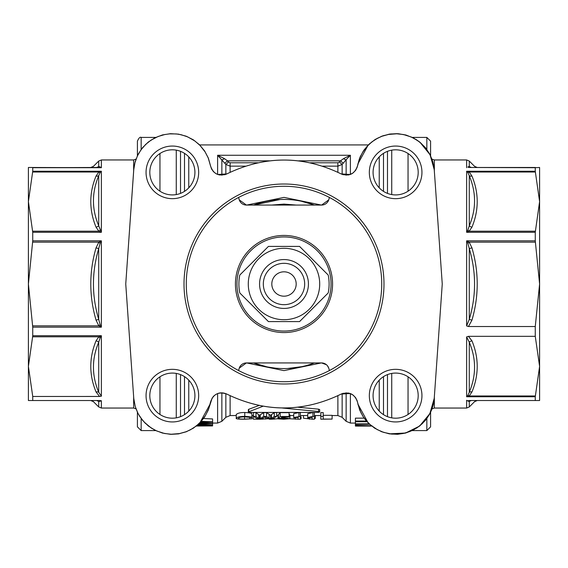 <?xml version="1.0" encoding="UTF-8"?>
<svg xmlns="http://www.w3.org/2000/svg" width="568" height="568" viewBox="0 0 568 568"><rect width="100%" height="100%" fill="white"/><g stroke="black" fill="none" stroke-linecap="round" stroke-linejoin="round"><path stroke-width="0.85" d="M329.426 370.528L328.73 368.114A7.519 7.519 0 0 0 321.587 362.938L246.413 362.938A7.519 7.519 0 0 0 239.27 368.114L238.574 370.528M238.574 197.472L239.27 199.886A7.519 7.519 0 0 0 246.413 205.062L321.587 205.062A7.519 7.519 0 0 0 328.73 199.886L329.426 197.472M159.956 153.53L159.956 191.196L159.956 153.53M159.956 376.804L159.956 414.47L159.956 376.804M172.267 418.19A22.55 22.55 0 0 0 191.941 384.444A22.55 22.55 0 0 0 152.877 384.28A22.55 22.55 0 0 0 172.267 418.19M172.253 421.946A26.313 26.313 0 0 1 149.632 382.385A26.313 26.313 0 0 1 195.2 382.576A26.313 26.313 0 0 1 172.253 421.946M149.81 172.267A22.55 22.55 0 0 0 183.556 191.941A22.55 22.55 0 0 0 183.72 152.877A22.55 22.55 0 0 0 149.81 172.267M146.054 172.253A26.313 26.313 0 0 1 185.615 149.632A26.313 26.313 0 0 1 185.424 195.2A26.313 26.313 0 0 1 146.054 172.253M395.733 149.81A22.55 22.55 0 0 0 376.059 183.556A22.55 22.55 0 0 0 415.123 183.72A22.55 22.55 0 0 0 395.733 149.81M395.747 146.054A26.313 26.313 0 0 1 418.368 185.615A26.313 26.313 0 0 1 372.8 185.424A26.313 26.313 0 0 1 395.747 146.054M418.19 395.733A22.55 22.55 0 0 0 384.444 376.059A22.55 22.55 0 0 0 384.28 415.123A22.55 22.55 0 0 0 418.19 395.733M421.946 395.747A26.313 26.313 0 0 1 382.385 418.368A26.313 26.313 0 0 1 382.576 372.8A26.313 26.313 0 0 1 421.946 395.747M381.731 284A97.731 97.731 0 0 1 235.138 368.639A97.731 97.731 0 0 1 235.138 199.361A97.731 97.731 0 0 1 381.731 284M133.764 398.345A345.443 6.014 86 0 1 131.769 370.116L125.776 284.419A6.014 6.014 0 0 1 125.776 283.581L131.769 197.884A345.443 6.014 -86 0 1 133.764 169.654L134.85 162.995L137.406 155.93L140.864 150.002L145.727 144.35L151.095 140.09L158.202 136.455L164.784 134.538L169.598 133.87L176.385 133.941L181.156 134.73L187.596 136.845L194.824 140.942L199.943 145.365L205.084 151.876L208.229 157.968L210.494 165.813C213.234 173.978 218.68 176.683 226.838 173.922C264.993 155.412 303.099 155.412 341.162 173.922C349.327 176.683 354.773 173.978 357.506 165.813L359.253 159.296L362.505 152.522L366.914 146.544L371.941 141.83L377.706 138.138L381.895 136.277L388.498 134.453L396.741 133.785L403.5 134.538L411.317 137.037L417.253 140.332L421.144 143.356L425.794 148.269L430.246 155.256L432.766 161.631L434.236 169.654A345.443 6.014 -94 0 1 436.231 197.884L442.252 284L436.231 370.116A345.443 6.014 94 0 1 434.236 398.345L433.15 405.012L430.601 412.063L426.809 418.453L422.287 423.643L416.905 427.91L409.784 431.559L403.202 433.483L398.374 434.158L391.608 434.087L383.641 432.376L377.358 429.656L370.386 424.878L365.494 419.88L362.838 416.188L359.785 410.195L357.506 402.187C354.766 394.022 349.32 391.316 341.162 394.078C303.007 412.588 264.901 412.588 226.838 394.078C218.68 391.316 213.234 394.022 210.494 402.187L208.747 408.711L205.502 415.471L201.1 421.449L196.074 426.163L190.301 429.862L186.098 431.73L179.488 433.569L171.224 434.236L164.5 433.49L156.732 430.984L150.754 427.654L144.3 422.201L139.941 416.742L137.669 412.801L135.227 406.532L133.743 398.338L135.127 406.226L138.102 413.667L142.547 420.327L148.262 425.936L155.014 430.246L162.512 433.079L170.428 434.307L178.423 433.874L186.162 431.808L193.312 428.194L199.567 423.188L204.65 416.997L208.357 409.897L212.205 397.905M383.982 284A99.982 99.982 0 0 1 234.009 370.592A99.982 99.982 0 0 1 234.009 197.408A99.982 99.982 0 0 1 383.982 284M436.231 197.884L442.252 284L436.231 370.116M348.397 392.999L352.508 394.632L355.547 397.543L357.066 400.546L359.643 409.897L363.35 416.997L368.433 423.188L374.688 428.194L381.838 431.808L389.577 433.874L397.572 434.307L405.488 433.079L412.986 430.246L419.738 425.936L425.453 420.327L429.898 413.667L432.873 406.226L434.257 398.338L433.285 404.679L431.872 409.272L429.898 413.667L426.454 419.07M213.078 396.748C217.054 392.694 221.634 391.806 226.831 394.085C264.944 412.56 303.056 412.56 341.169 394.085L343.257 393.248M210.174 403.94L210.494 402.187M246.413 362.938L239.27 368.114M408.044 414.47L408.044 376.804L408.044 414.47M408.044 191.196L408.044 153.53L408.044 191.196M268.472 367.134L274.976 368.092M253.64 362.938A84.575 84.575 0 0 0 314.36 362.938A84.575 84.575 0 0 1 253.64 362.938L255.685 363.69M268.905 367.212C271.561 367.666 271.561 367.666 268.905 367.212C271.561 367.666 271.561 367.666 268.905 367.212M253.69 205.062L280.017 199.517M301.274 201.207L314.438 205.062M309.851 364.514L306.542 365.501M301.949 366.644L287.543 368.497M266.761 366.8L253.562 362.938M221.861 175.171L221.861 159.7A3.756 1.122 143.5 0 0 224.516 158.657L217.608 155.27L224.772 163.229L227.434 160.836L224.516 158.657M224.772 163.229L225.858 164.429L228.513 162.043L227.434 160.836L269.701 160.836M225.858 174.369L225.858 164.429L230.111 166.147L230.111 162.782L228.513 162.043M322.695 166.147L337.889 166.147L342.142 164.429L339.486 162.043L337.889 162.782L310.313 162.782M342.142 174.362L342.142 164.429L343.228 163.229L340.566 160.836L339.486 162.043M343.228 163.229L346.139 159.7A3.756 1.122 36.5 0 1 343.484 158.657L340.566 160.836L298.754 160.836M346.139 175.171L346.139 159.7L350.392 155.27L343.484 158.657M321.374 205.062L284.014 197.38L246.732 205.062M203.635 418.51L212.581 418.935L212.581 422.265L199.943 422.812M367.035 421.74L355.419 421.74L355.419 418.147L364.138 418.147M363.122 425.78L372.232 425.964L363.122 426.064M355.419 425.553L355.419 426.078L361.106 426.078L355.419 425.276L371.401 425.83M371.678 426.05L357.648 426.085M369.619 424.31L355.419 424.31L355.419 425.276M355.419 421.051L366.41 421.051M196.904 425.581L212.581 425.908L196.351 426.028M197.948 424.694L212.581 425.262L196.933 425.553M197.117 425.411L209.961 425.162L197.699 424.914M196.421 425.972L209.961 425.865L196.762 425.702M212.581 425.262L212.581 425.808M199.638 423.11L212.581 423.607L212.581 425.063M201.363 421.307L212.581 421.854M200.298 422.45L209.961 422.067L200.994 421.697M198.615 424.097L209.961 423.785L199.347 423.401M212.581 423.941L198.303 424.381M212.581 422.265L212.581 423.607M355.419 424.31L355.419 423.849L369.129 423.849M355.419 421.74L355.419 423.849M263.091 406.205L248.294 411.977L248.415 409.429M259.122 405.46L248.734 409.279L248.734 411.644L249.792 412.425L318.208 412.425L319.706 411.977L318.591 411.523L282.474 408.03M298.079 407.242L318.591 409.159L319.706 409.613L319.706 411.977M246.619 362.938L283.964 370.62L321.268 362.938M278.008 418.857L283.801 419.234L289.957 418.701L284.355 417.8L280.947 418.005L281.927 417.019L289.112 417.019L289.112 416.493L280.159 416.493L278.405 418.382L283.766 418.147L287.6 418.722L278.008 418.857L278.008 415.087L278.405 415.08M278.405 418.382L278.405 414.59L280.159 412.652L289.112 412.652L289.112 416.493M289.112 414.462L289.957 414.924L289.957 418.701M251.901 414.959L252.206 418.744L244.538 419.113C239.511 419.077 237.566 418.801 238.716 418.282C238.702 417.402 240.704 416.933 244.716 416.869L251.901 417.579C251.872 417.019 249.494 416.607 244.765 416.351C239.952 416.458 237.119 417.104 236.252 418.282C235.628 418.9 238.453 419.22 244.73 419.234L252.206 418.744M236.252 418.282L236.252 414.498C237.694 413.135 240.534 412.475 244.765 412.503C249.544 412.78 251.922 413.199 251.901 413.767L251.901 417.579M312.94 416.415L307.728 417.48L307.728 413.667L312.94 412.567L314.367 412.567L314.367 416.415L312.94 416.415L312.94 412.567M253.498 416.429L253.498 412.588L255.969 412.588L259.462 415.293L263.687 412.588L266.577 412.588L270.567 415.293L274.28 412.588L276.687 412.588L276.687 416.429L274.28 416.429L270.567 419.056L266.577 416.429L263.687 416.429L259.462 419.056L255.969 416.429L253.498 416.429L258.241 419.22L260.733 419.22L265.086 416.976L269.431 419.22L271.752 419.22L276.687 416.429M293.72 417.48L293.72 413.667L298.931 412.567L300.358 412.567L300.358 416.415L293.72 417.48L293.72 417.899L298.136 417.366L298.136 419.22L300.358 419.22L300.358 416.415M323.22 415.322L332.102 415.322L332.102 419.085L323.22 419.085L323.22 416.429L320.828 416.429L320.828 419.22L332.102 419.085M320.828 416.429L320.828 412.588L323.22 412.588L323.22 416.429M301.09 416.869L301.068 418.793L300.358 419.042M298.136 419.17L289.446 418.772M280.329 418.836L280.329 418.417M280.159 416.493L280.159 412.652M249.821 418.673L249.821 417.679M307.728 417.48L307.728 417.899L312.151 417.366L312.151 419.22L314.367 419.22L314.367 416.415M270.567 419.056L270.567 415.293M274.28 416.429L274.28 412.588M266.577 416.429L266.577 412.588M263.687 416.429L263.687 412.588M259.462 419.056L259.462 415.293M255.969 416.429L255.969 412.588M258.142 419.198L253.349 419.198L253.349 415.556M267.918 418.772L260.847 419.198M265.575 419.099L265.575 417.388M298.931 416.415L298.931 412.567M278.008 418.722L271.859 419.198M274.238 419.198L274.238 418.296M312.151 419.163L303.497 418.225L303.497 415.556M315.389 415.556L315.389 418.225L314.367 418.971M296.269 205.062L284 204.097L271.618 205.062M271.674 362.938L296.212 362.938M284 199.425A84.575 84.575 0 0 0 253.64 205.062A84.575 84.575 0 0 1 314.36 205.062A84.575 84.575 0 0 0 284 199.425M239.27 199.886L246.413 205.062M321.587 205.062L328.73 199.886M328.73 368.114L327.381 365.664M326.472 364.734L321.587 362.938M361.099 413.135L357.826 403.94M350.243 393.503L341.162 394.078C303.056 412.56 264.944 412.56 226.831 394.085L226.838 394.078M131.769 370.116L125.776 284.419M348.397 175.001L352.508 173.368L355.547 170.457L357.066 167.453L360.289 156.569L364.223 149.739L369.456 143.839L375.775 139.132L382.917 135.795L390.592 133.977L398.466 133.75L406.234 135.127L413.554 138.045L420.135 142.383L425.702 147.964L430.019 154.56L432.908 161.894L434.257 169.662L432.873 161.773L429.898 154.333L425.453 147.673L419.738 142.064L412.986 137.754L405.488 134.921L397.572 133.693L389.577 134.126L381.838 136.192L374.688 139.806L368.433 144.812L363.35 151.003L359.643 158.103L357.506 165.813M343.257 174.752L341.169 173.914C303.056 155.44 264.944 155.44 226.831 173.914L224.743 174.752M219.603 175.001L216.216 173.801L213.54 171.756L211.58 169.016L210.494 165.813M210.522 165.813L208.357 158.103L204.65 151.003L199.567 144.812L193.312 139.806L186.162 136.192L178.423 134.126L170.428 133.693L162.512 134.921L155.014 137.754L148.262 142.064L142.547 147.673L138.102 154.333L135.127 161.773L133.743 169.662L131.769 197.884M125.776 283.581L133.764 169.654M296.184 284A12.184 12.184 0 0 1 284 296.184A12.184 12.184 0 0 1 271.816 284A12.184 12.184 0 0 1 284 271.816A12.184 12.184 0 0 1 296.184 284M328.212 275.054L299.57 246.413L268.43 246.413L239.788 275.054A45.106 45.106 0 0 0 239.788 292.946L268.43 321.587L299.57 321.587L328.212 292.946A45.106 45.106 0 0 0 328.212 275.054L299.57 246.413L268.43 246.413L239.788 275.054M239.788 292.946L268.43 321.587L299.57 321.587L328.212 292.946M319.706 284A35.706 35.706 0 0 0 266.144 253.072A35.706 35.706 0 0 0 266.144 314.928A35.706 35.706 0 0 0 319.706 284M332.564 284A48.564 48.564 0 0 0 259.718 241.94A48.564 48.564 0 0 0 259.718 326.06A48.564 48.564 0 0 0 332.564 284M331.059 284A47.059 47.059 0 0 0 260.471 243.246A47.059 47.059 0 0 0 260.471 324.754A47.059 47.059 0 0 0 331.059 284M308.431 284A24.431 24.431 0 0 0 271.781 262.842A24.431 24.431 0 0 0 271.781 305.158A24.431 24.431 0 0 0 308.431 284M304.675 284A20.675 20.675 0 0 0 273.662 266.094A20.675 20.675 0 0 0 273.662 301.906A20.675 20.675 0 0 0 304.675 284M133.65 171.011L133.65 159.956L101.374 159.956L101.374 167.709L32.738 167.709L32.738 171.252L28.4 201.604L28.4 167.475L101.374 167.709L98.718 166.261C91.697 166.41 91.697 166.41 98.718 166.261A3.756 3.614 90 0 1 96.056 167.475M32.738 167.709L98.832 167.475A3.756 2.776 90 0 0 100.103 167.056M28.4 183.641L28.4 201.604L32.738 232.291L32.738 240.832L101.374 240.832L98.832 242.145L96.056 247.847C89.041 271.937 89.041 296.034 96.056 320.153L98.832 325.854L101.374 327.168L100.103 324.697L98.718 319.386C91.697 295.786 91.697 272.193 98.718 248.614L96.056 247.847M28.4 201.604L28.4 284L32.738 327.168L32.738 335.709L101.374 335.709L98.832 336.796L96.056 340.828A3.756 2.556 -157.8 0 1 98.718 342.227L100.103 337.917A3.756 1.96 52.3 0 0 98.832 336.796L32.61 336.796L28.4 366.395L32.738 396.464L32.738 400.525L28.4 400.525L28.4 284L28.4 354.964M32.738 240.832L28.4 284M32.61 336.796L32.738 335.709M100.103 172.537L101.374 171.252L98.832 172.012L96.056 176.044A3.756 2.556 -157.8 0 0 98.718 175.725L100.103 172.537A3.756 1.96 52.3 0 1 98.832 172.012L32.61 172.012M96.056 227.172L98.832 231.204L101.374 232.291L98.718 225.773C91.697 209.194 91.697 192.516 98.718 175.725L98.718 225.773A3.756 2.556 157.8 0 1 96.056 227.172C89.041 210.132 89.041 193.084 96.056 176.044M96.056 340.828C89.041 357.875 89.041 374.915 96.056 391.955L99.57 396.457L32.738 396.464M32.738 400.525L99.563 400.525L101.374 400.745L98.718 401.739A3.756 3.614 90 0 0 96.063 400.525M99.563 396.464L101.374 396.187L98.718 392.275C91.697 375.491 91.697 358.813 98.718 342.227L98.718 392.275A3.756 2.556 157.8 0 0 96.056 391.955M100.103 337.917L101.374 335.709L101.374 396.187M98.718 401.739C91.697 401.59 91.697 401.59 98.718 401.739L98.718 406.944L101.374 408.044L101.374 400.745M32.61 231.204L98.832 231.204A3.756 1.96 127.7 0 0 100.103 230.083M96.056 320.153L98.718 319.386L98.718 248.614L100.103 243.303L98.832 242.145L32.61 242.145M32.61 325.854L98.832 325.854L100.103 324.697M100.103 243.303L101.374 240.832L101.374 327.168L32.738 327.168M141.162 149.434L141.162 137.406C140.09 136.732 138.833 137.981 137.406 141.162L137.406 155.937M137.406 412.276L137.406 426.838L141.162 430.594L141.162 418.566M477.255 400.525L474.592 401.626L469.282 406.944L466.626 408.044L466.626 400.291L467.897 400.944A3.756 2.776 -90 0 1 469.168 400.525L539.6 400.525L539.6 366.395L535.262 336.327L535.262 326.529L468.437 326.529L471.944 320.153L469.282 319.386L469.282 248.614C476.303 272.207 476.303 295.793 469.282 319.386L466.626 325.918L466.626 240.832L467.897 243.303L469.282 248.614L471.944 247.847L469.168 242.145L466.626 240.832L535.262 240.832L535.262 232.291L539.6 201.604L535.262 171.252L535.262 167.709L469.168 167.475A3.756 2.776 -90 0 1 467.897 167.056L469.282 166.261C476.303 166.41 476.303 166.41 469.282 166.261L469.282 161.056L466.626 159.956L466.626 167.709M535.262 240.832L539.6 284L539.6 167.475L535.262 167.709M535.262 400.291L535.262 396.748L539.6 366.395L539.6 284L535.262 326.529M539.6 354.964L539.6 284M539.6 201.604L539.6 183.641M467.897 395.463L466.626 396.748L469.168 395.988L471.944 391.955A3.756 2.556 22.2 0 0 469.282 392.275L467.897 395.463A3.756 1.96 -127.7 0 1 469.168 395.988L535.39 395.988M471.944 391.955C478.959 374.915 478.959 357.868 471.944 340.828L468.43 336.334L535.262 336.327M468.437 336.327L466.626 336.909L469.282 342.227C476.303 358.806 476.303 375.483 469.282 392.275L469.282 342.227A3.756 2.556 -22.2 0 1 471.944 340.828M466.626 325.918L468.437 326.529M467.897 243.303L469.168 242.145L535.39 242.145M471.944 227.172A3.756 2.556 22.2 0 1 469.282 225.773L467.897 230.083A3.756 1.96 -127.7 0 0 469.168 231.204L471.944 227.172C478.959 210.124 478.959 193.084 471.944 176.044A3.756 2.556 -22.2 0 1 469.282 175.725C476.303 192.509 476.303 209.187 469.282 225.773L469.282 175.725L467.897 172.537A3.756 1.96 -52.3 0 0 469.168 172.012L466.626 171.252L467.897 172.537M467.897 230.083L466.626 232.291L469.168 231.204L535.39 231.204M471.944 176.044L469.168 172.012L535.39 172.012M535.39 167.475L471.944 167.475C478.959 167.475 478.959 167.475 471.944 167.475A3.756 3.614 90 0 1 469.282 166.261M471.944 400.525A3.756 3.614 -90 0 0 469.282 401.739C476.303 401.59 476.303 401.59 469.282 401.739L467.897 400.944M430.594 155.724L430.594 141.162L426.838 137.406L426.838 149.632M426.838 418.566L426.838 430.594L430.594 426.838L430.594 412.169M415.854 139.345L419.858 142.142L430.033 154.695L434.236 169.654M381.135 431.538L389.286 433.86L405.559 433.022L419.56 426.092L429.855 413.646L434.236 398.345M230.111 172.274L230.111 166.147L245.433 166.147M257.95 162.782L230.111 162.782M337.889 172.274L337.889 162.782M350.392 174.44L350.392 155.27L217.608 155.27L217.608 174.44M379.239 156.882L379.239 187.845M379.239 380.155L379.239 411.118M188.761 411.118L188.761 380.155M188.761 187.845L188.761 156.882M350.392 393.56L350.392 423.075L355.419 423.075M217.608 393.56L217.608 423.075L212.581 423.075M203.301 421.797L203.301 422.315M318.591 411.523L318.591 409.159M236.252 415.556L230.111 415.556L230.111 395.726M337.889 395.726L337.889 415.556L342.142 417.324L342.142 393.624M346.139 392.822L346.139 421.314L342.142 417.324M176.265 150.151L176.265 194.576M176.265 373.425L176.265 417.849M180.517 416.663L180.517 374.61M180.517 193.39L180.517 151.337M184.508 153.36L184.508 191.366M184.508 376.634L184.508 414.64M383.492 414.64L383.492 376.634M383.492 191.366L383.492 153.36M387.482 151.337L387.482 193.39M387.482 374.61L387.482 416.663M391.735 417.849L391.735 373.425M391.735 194.576L391.735 150.151M295.381 419.198L295.381 417.757M283.801 419.127L283.801 418.147M284.355 417.8L284.355 417.019M244.538 419.113L244.538 416.869M244.765 416.351L244.765 412.503M271.461 418.659L271.461 414.881M269.14 418.325L269.14 414.534M260.272 418.73L260.272 414.959M258.688 418.687L258.688 414.917M262.906 419.184L262.906 418.474M309.439 419.198L309.439 417.75M225.858 393.631L225.858 417.324L221.861 421.314L221.861 392.815M341.169 173.914L350.243 174.497M226.831 173.914L217.757 174.497M32.738 171.252L101.374 171.252L101.374 232.291L32.738 232.291M133.65 396.989L133.65 408.044L135.972 408.846M101.374 159.956L98.718 161.056L98.718 166.261M535.262 396.748L466.626 396.748L466.626 336.909M471.944 320.153C478.959 296.049 478.959 271.951 471.944 247.847M466.626 408.044L434.35 408.044L434.35 396.989M535.262 232.291L466.626 232.291L466.626 171.252L535.262 171.252M434.35 171.011L434.35 159.956L431.971 159.111M469.282 406.944L469.282 401.739M199.673 144.925L368.327 144.925M252.206 415.556L253.498 415.556M276.687 415.556L278.008 415.556M289.957 415.556L293.72 415.556M300.358 415.556L307.728 415.556M314.367 415.556L320.828 415.556M332.102 415.556L337.889 415.556M350.392 423.075L346.139 421.314M230.111 415.556L225.858 417.324M221.861 421.314L217.608 423.075M357.819 403.947L368.17 422.919M144.925 422.954L152.146 428.655M171.103 434.335L178.622 433.881L186.865 431.538M199.829 422.919L210.181 403.947M396.897 133.665L389.378 134.119L381.135 136.462M368.17 145.081L357.819 164.053M101.374 408.044L133.65 408.044M98.718 406.944L93.401 401.626L90.745 400.525M98.718 161.056L93.401 166.374L90.745 167.475M141.162 430.594L155.724 430.594M141.162 137.406L155.724 137.406M133.65 159.956L136.086 159.061M466.626 159.956L434.35 159.956M469.282 161.056L474.6 166.374L477.255 167.475M426.838 137.406L412.276 137.406M426.838 430.594L412.276 430.594M434.35 408.044L431.971 408.889"/></g></svg>
